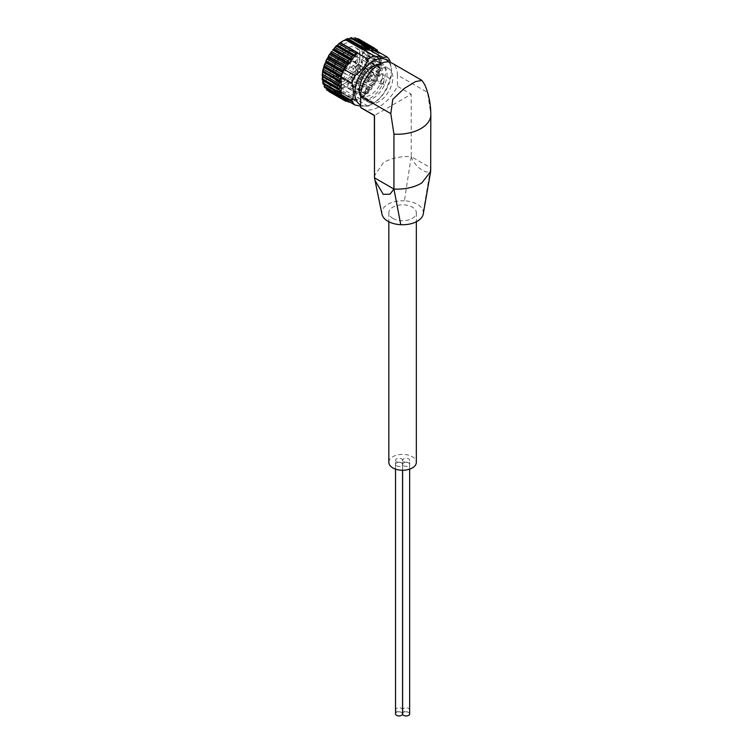 <?xml version="1.0" encoding="UTF-8"?>
<svg xmlns="http://www.w3.org/2000/svg" width="753" height="753" viewBox="0 0 753 753"><rect width="100%" height="100%" fill="white"/><g stroke="black" fill="none" stroke-linecap="round" stroke-linejoin="round"><path stroke-width="0.56" stroke-dasharray="3.77 2.82" d="M430.829 169.679L430.678 112.941L427.544 92.412L397.405 75.008A25.979 15.004 120 0 0 392.021 63.12M423.318 213.56A20.783 12.001 0 0 0 423.29 211.715A20.783 12.001 0 0 0 404.399 200.816L411.232 156.615A33.716 19.465 0 0 0 384.764 161.923L383.343 162.752L374.354 175.995M411.232 156.615C414.771 168.248 431.431 177.896 430.678 167.844L411.232 156.615L411.232 94.229L374.345 115.529M423.29 211.715L430.678 167.844M404.399 200.816A20.783 12.001 0 0 0 381.884 213.814L374.495 177.83M424.843 84.816L427.544 92.412M362.174 108.498A33.716 19.465 120 0 0 397.405 86.237L411.232 94.229M379.032 69.643A19.559 11.295 120 0 0 366.25 86.887A19.559 11.295 120 0 0 369.252 102.559A19.559 11.295 120 0 0 379.032 101.589A19.559 11.295 120 0 0 391.805 84.355A19.559 11.295 120 0 0 388.812 68.674A19.559 11.295 120 0 0 379.032 69.643M397.405 75.008L397.405 86.237M388.774 62.01A25.979 15.004 -60 0 1 391.569 71.639A25.979 15.004 -60 0 1 373.196 103.462L371.031 104.705A29.038 16.764 -60 0 1 368.085 106.164L360.659 106.135M376.349 50.771A29.038 16.764 -60 0 1 377.328 51.759A29.038 16.764 -60 0 1 378.034 52.672A29.038 16.764 -60 0 1 379.126 54.574A29.038 16.764 -60 0 1 379.305 54.969L390.11 61.209L391.569 70.829L390.11 78.764A29.038 16.764 -60 0 1 387.155 86.379C384.679 92.948 380.293 98.408 373.987 102.756A29.038 16.764 -60 0 1 371.031 104.705L373.196 103.462A25.979 15.004 -60 0 1 360.659 104.987M390.11 78.764L379.305 72.523A29.038 16.764 -60 0 1 379.117 73.145A29.038 16.764 -60 0 1 378.025 76.307A29.038 16.764 -60 0 1 377.319 78.03A29.038 16.764 -60 0 1 376.349 80.138L387.155 86.379M373.987 102.756L363.181 96.516A29.038 16.764 -60 0 1 362.786 96.808L345.448 86.793A29.038 16.764 120 0 1 342.888 88.459A29.038 16.764 120 0 1 340.328 89.748L339.97 90.934L338.775 91.367L337.523 90.238L336.196 92.007L335.057 92.158L334.031 90.755L332.657 92.167L331.621 92.026L330.398 90.256L329.475 91.395L328.581 90.962L327.677 88.892L326.52 89.852M368.085 106.164L357.27 99.923A29.038 16.764 -60 0 0 357.666 99.763L340.328 89.748M341.335 94.953L341.156 93.814M341.297 77.568L341.335 76.392M377.366 51.364L377.375 52.738L378.853 52.522A1.224 0.706 -60 0 1 379.183 52.569A1.224 0.706 -60 0 1 379.399 53.463L379.305 54.969M379.305 72.523L379.305 71.789L361.704 61.897L362.4 64.137L361.864 65.709L360.085 66.706L360.452 69.154L359.718 70.697L357.882 71.45L357.901 74.039L357.007 75.498L355.162 75.959L354.861 78.604L353.825 79.94L352.018 80.091L351.425 82.708L350.286 83.865L348.564 83.696L347.707 86.209L346.512 87.16L345.448 86.793M379.154 71.968L379.39 73.945A1.224 0.706 -60 0 1 378.844 75.516L377.535 76.778L360.085 66.706M357.666 99.763L356.96 100.733A1.224 0.706 -60 0 1 355.858 101.25A1.224 0.706 -60 0 1 355.764 101.166L336.996 90.369L354.447 100.441L353.185 101.815A1.224 0.706 -60 0 1 352.225 102.154A1.224 0.706 -60 0 1 352.046 101.966L351.482 100.836L334.031 90.755L350.992 100.836L349.656 101.956M344.112 98.756L357.27 99.923M345.514 99.556L344.752 99.123M348.479 101.269L348.168 100.29L347.368 100.629M350.992 100.836L351.482 100.836M354.447 100.441L354.974 100.309M377.535 76.778L377.432 78.961A1.224 0.706 -60 0 1 376.698 80.505L375.333 81.522L357.882 71.45M363.181 96.516L376.349 80.138M375.333 81.522L374.89 83.847A1.224 0.706 -60 0 1 373.987 85.305L372.17 86.67L371.85 88.412A1.224 0.706 -60 0 1 370.815 89.748L369.469 90.162L368.415 92.515A1.224 0.706 -60 0 1 367.276 93.673L366.005 93.767L364.697 96.017A1.224 0.706 -60 0 1 363.501 96.958L362.786 96.808M380.425 62.791L381.3 64.156A1.224 0.706 -60 0 1 381.187 65.615L380.03 67.93L380.698 68.947A1.224 0.706 -60 0 1 380.359 70.49L379.305 71.789L379.305 55.722L380.369 55.797A1.224 0.706 -60 0 1 380.547 55.854A1.224 0.706 -60 0 1 380.698 56.955L380.03 58.743L362.682 49.227L381.244 59.741A1.224 0.706 -60 0 1 381.3 61.049L380.425 62.791L362.974 52.719L364.311 54.348L364.198 55.807L362.682 57.181L363.708 59.139L363.379 60.682L361.704 61.897M380.03 58.743L381.187 59.722A1.224 0.706 -60 0 1 381.244 59.741M392.859 218.379A13.752 7.944 0 0 0 407.853 220.102A13.752 7.944 0 0 0 416.343 212.76A13.752 7.944 0 0 0 412.315 207.15A13.752 7.944 0 0 0 397.32 205.428A13.752 7.944 0 0 0 388.83 212.76A13.752 7.944 0 0 0 392.859 218.379M403.646 465.796A3.511 2.033 0 0 0 407.477 466.239A3.511 2.033 0 0 0 409.651 464.366A3.511 2.033 0 0 0 406.131 462.333A3.511 2.033 0 0 0 402.62 464.366A3.511 2.033 0 0 0 403.646 465.796M396.558 465.796A3.511 2.033 0 0 0 400.389 466.239A3.511 2.033 0 0 0 402.554 464.366A3.511 2.033 0 0 0 399.043 462.333A3.511 2.033 0 0 0 395.532 464.366A3.511 2.033 0 0 0 396.558 465.796M396.558 461.702A3.511 2.033 0 0 0 400.389 462.144A3.511 2.033 0 0 0 402.554 460.271A3.511 2.033 0 0 0 399.043 458.238A3.511 2.033 0 0 0 395.532 460.271A3.511 2.033 0 0 0 396.558 461.702M403.646 461.702A3.511 2.033 0 0 0 407.477 462.144A3.511 2.033 0 0 0 409.651 460.271A3.511 2.033 0 0 0 406.131 458.238A3.511 2.033 0 0 0 402.62 460.271A3.511 2.033 0 0 0 403.646 461.702M388.83 462.314A13.752 7.944 180 0 1 397.32 454.981A13.752 7.944 180 0 1 412.315 456.704A13.752 7.944 180 0 1 416.343 462.314M379.041 64.4A19.559 11.295 -60 0 1 382.976 65.304A19.559 11.295 -60 0 1 385.978 80.985A19.559 11.295 -60 0 1 373.196 98.219A19.559 11.295 -60 0 1 363.417 99.189A19.559 11.295 -60 0 1 360.659 96.233M343.142 97.768L343.086 96.798L342.436 96.864M342.427 73.229L343.133 71.507M340.328 90.228L322.284 80.016M322.877 80.157L340.356 90.247M341.297 93.824L323.846 83.752L323.112 83.931L340.092 93.739M323.846 83.752L324.054 84.232L323.846 83.752M342.916 96.77L325.465 86.699L324.628 87.207L341.608 97.015M326.04 89.023L325.757 87.066L343.208 97.146M345.128 98.963L328.044 89.146L345.495 99.217M346.465 101.203L343.509 99.584M347.848 100.337L330.398 90.256L348.281 100.46M349.646 101.966L332.657 92.167L346.973 100.883M353.185 101.815L336.196 92.007L335.057 92.158L352.046 101.966M355.858 101.25L338.775 91.367L355.764 101.166M381.187 59.722L364.207 49.914L364.311 51.242L362.974 52.719M362.645 49.209L380.105 59.289L362.579 48.663L363.708 47.147L363.379 45.989L380.547 55.854M379.164 55.703L361.713 45.632L363.379 45.989L380.369 55.797M361.713 45.632L361.515 45.161L361.713 45.632M377.545 52.757L360.094 42.686L361.864 42.714L362.409 43.655L361.515 45.161L378.966 55.233M378.853 52.522L361.864 42.714L362.409 43.655L379.399 53.463M374.975 50.357L357.891 40.493L359.718 40.201L360.452 40.897L359.802 42.319L377.253 52.39M374.909 48.964L360.452 40.897L377.441 50.705M372.151 48.917L355.171 39.118L357.016 38.525L357.91 38.949L357.524 40.238L374.975 50.31M354.861 37.678L354.729 38.987L372.18 49.058M368.791 48.286L352.028 38.61L353.835 37.744M352.028 38.61L351.538 38.619L352.028 38.61M368.424 47.561L351.435 37.754L351.538 38.619L368.989 48.691M348.573 38.996L348.046 39.128L348.573 38.996M347.717 38.544L365.497 49.209M342.719 44.691A24.454 14.119 120 0 0 325.437 74.641A24.454 14.119 120 0 0 342.719 84.618A24.454 14.119 120 0 0 360.009 54.677A24.454 14.119 120 0 0 342.719 44.691M345.062 48.747A21.14 12.208 120 0 0 331.254 67.375A21.14 12.208 120 0 0 334.492 84.317A21.14 12.208 120 0 0 345.062 83.263A21.14 12.208 120 0 0 360.009 57.379A21.14 12.208 120 0 0 355.632 47.693A21.14 12.208 120 0 0 345.062 48.747M370.598 63.487A21.14 12.208 120 0 0 356.79 82.115A21.14 12.208 120 0 0 360.028 99.057A21.14 12.208 120 0 0 381.169 86.849A21.14 12.208 120 0 0 381.169 62.443A21.14 12.208 120 0 0 370.598 63.487M370.598 66.603A17.328 10.005 120 0 0 359.285 81.87A17.328 10.005 120 0 0 361.939 95.763A17.328 10.005 120 0 0 379.267 85.757A17.328 10.005 120 0 0 379.267 65.746A17.328 10.005 120 0 0 370.598 66.603M344.667 61.539A5.196 3.003 120 0 0 341.269 66.113A5.196 3.003 120 0 0 342.069 70.274A5.196 3.003 120 0 0 347.265 67.281A5.196 3.003 120 0 0 347.265 61.275A5.196 3.003 120 0 0 344.667 61.539M352.018 61.351A3.285 1.901 120 0 0 349.872 64.24A3.285 1.901 120 0 0 350.371 66.876A3.285 1.901 120 0 0 353.656 64.984A3.285 1.901 120 0 0 353.656 61.181A3.285 1.901 120 0 0 352.018 61.351M349.317 53.171A3.285 1.901 120 0 0 347.171 56.07A3.285 1.901 120 0 0 347.67 58.706A3.285 1.901 120 0 0 350.954 56.804A3.285 1.901 120 0 0 350.954 53.011A3.285 1.901 120 0 0 349.317 53.171M340.017 58.536A3.285 1.901 120 0 0 337.871 61.435A3.285 1.901 120 0 0 338.379 64.071A3.285 1.901 120 0 0 341.664 62.17A3.285 1.901 120 0 0 341.664 58.376A3.285 1.901 120 0 0 340.017 58.536M337.316 69.831A3.285 1.901 120 0 0 335.17 72.73A3.285 1.901 120 0 0 335.678 75.356A3.285 1.901 120 0 0 338.963 73.465A3.285 1.901 120 0 0 338.963 69.671A3.285 1.901 120 0 0 337.316 69.831M342.935 73.079A3.285 1.901 120 0 0 340.789 75.968A3.285 1.901 120 0 0 341.297 78.604A3.285 1.901 120 0 0 344.582 76.712A3.285 1.901 120 0 0 344.582 72.919A3.285 1.901 120 0 0 342.935 73.079M342.935 73.267A3.059 1.76 120 0 0 340.94 75.959A3.059 1.76 120 0 0 341.41 78.406A3.059 1.76 120 0 0 344.469 76.646A3.059 1.76 120 0 0 344.469 73.116A3.059 1.76 120 0 0 342.935 73.267M367.577 87.489A3.059 1.76 120 0 0 365.582 90.181A3.059 1.76 120 0 0 366.052 92.628A3.059 1.76 120 0 0 369.102 90.868A3.059 1.76 120 0 0 369.102 87.339A3.059 1.76 120 0 0 367.577 87.489M345.636 61.784A3.285 1.901 120 0 0 343.49 64.683A3.285 1.901 120 0 0 343.999 67.309A3.285 1.901 120 0 0 347.284 65.417A3.285 1.901 120 0 0 347.284 61.624A3.285 1.901 120 0 0 345.636 61.784M345.636 61.972A3.059 1.76 120 0 0 343.641 64.664A3.059 1.76 120 0 0 344.112 67.111A3.059 1.76 120 0 0 347.171 65.351A3.059 1.76 120 0 0 347.171 61.821A3.059 1.76 120 0 0 345.636 61.972M370.278 76.194A3.059 1.76 120 0 0 368.283 78.886A3.059 1.76 120 0 0 368.754 81.343A3.059 1.76 120 0 0 371.803 79.573A3.059 1.76 120 0 0 371.803 76.044A3.059 1.76 120 0 0 370.278 76.194M354.936 56.419A3.285 1.901 120 0 0 352.79 59.318A3.285 1.901 120 0 0 353.289 61.944A3.285 1.901 120 0 0 356.574 60.052A3.285 1.901 120 0 0 356.574 56.259A3.285 1.901 120 0 0 354.936 56.419M354.936 56.607A3.059 1.76 120 0 0 352.941 59.299A3.059 1.76 120 0 0 353.402 61.746A3.059 1.76 120 0 0 356.461 59.986A3.059 1.76 120 0 0 356.461 56.456A3.059 1.76 120 0 0 354.936 56.607M379.568 70.829A3.059 1.76 120 0 0 377.573 73.521A3.059 1.76 120 0 0 378.044 75.978A3.059 1.76 120 0 0 381.103 74.208A3.059 1.76 120 0 0 381.103 70.678A3.059 1.76 120 0 0 379.568 70.829M357.637 64.589A3.285 1.901 120 0 0 355.491 67.488A3.285 1.901 120 0 0 355.99 70.123A3.285 1.901 120 0 0 359.275 68.222A3.285 1.901 120 0 0 359.275 64.429A3.285 1.901 120 0 0 357.637 64.589M357.637 64.777A3.059 1.76 120 0 0 355.642 67.469A3.059 1.76 120 0 0 356.103 69.925A3.059 1.76 120 0 0 359.162 68.156A3.059 1.76 120 0 0 359.162 64.626A3.059 1.76 120 0 0 357.637 64.777M382.27 79.009A3.059 1.76 120 0 0 380.274 81.701A3.059 1.76 120 0 0 380.745 84.148A3.059 1.76 120 0 0 383.804 82.378A3.059 1.76 120 0 0 383.804 78.849A3.059 1.76 120 0 0 382.27 79.009M409.651 713.919A3.511 2.033 0 0 0 406.131 711.886A3.511 2.033 0 0 0 402.62 713.919M403.646 711.256A3.511 2.033 0 0 0 407.477 711.698A3.511 2.033 0 0 0 409.651 709.825A3.511 2.033 0 0 0 406.131 707.792A3.511 2.033 0 0 0 402.62 709.825A3.511 2.033 0 0 0 403.646 711.256M396.558 711.256A3.511 2.033 0 0 0 400.389 711.698A3.511 2.033 0 0 0 402.554 709.825A3.511 2.033 0 0 0 399.043 707.792A3.511 2.033 0 0 0 395.532 709.825A3.511 2.033 0 0 0 396.558 711.256M402.554 713.919A3.511 2.033 0 0 0 399.043 711.886A3.511 2.033 0 0 0 395.532 713.919M430.829 114.776A33.716 19.465 0 0 0 430.678 112.941M340.582 93.777L324.054 84.232M343.754 99.528L326.774 89.72M356.96 100.733L339.97 90.934M363.501 96.958L346.512 87.16M364.697 96.017L347.707 86.209M365.478 94.247L348.027 84.176M366.005 93.767L348.564 83.696M367.276 93.673L350.286 83.865M368.415 92.515L351.425 82.708M368.979 90.737L351.529 80.656M369.469 90.162L352.018 80.091M370.815 89.748L353.825 79.94M371.85 88.412L354.861 78.604M372.17 86.67L354.719 76.599M372.613 86.04L355.162 75.959M373.987 85.305L357.007 75.498M374.89 83.847L357.901 74.039M374.966 82.209L357.515 72.128M376.698 80.505L359.718 70.697M377.432 78.961L360.452 69.154M377.253 77.484L359.802 67.412M378.844 75.516L361.864 65.709M379.39 73.945L362.4 64.137M378.957 72.674L361.506 62.603M380.359 70.49L363.379 60.682M380.698 68.947L363.708 59.139M380.03 67.93L362.579 57.859M380.133 67.252L362.682 57.181M381.187 65.615L364.198 55.807M381.3 64.156L364.311 54.348M380.425 63.421L362.974 53.35M381.3 61.049L364.311 51.242M380.698 56.955L363.708 47.147M374.9 48.757L357.91 38.949M371.86 47.693L354.87 37.885M342.719 87.414A27.87 16.095 -60 0 1 325.654 63.13A27.87 16.095 -60 0 1 359.793 43.42A27.87 16.095 -60 0 1 342.719 87.414M345.533 52.126A17.328 10.005 120 0 0 334.21 67.403A17.328 10.005 120 0 0 336.864 81.286A17.328 10.005 120 0 0 354.202 71.281A17.328 10.005 120 0 0 354.202 51.27A17.328 10.005 120 0 0 345.533 52.126M344.667 52.625A16.105 9.3 120 0 0 334.803 78.048A16.105 9.3 120 0 0 354.531 66.659A16.105 9.3 120 0 0 344.667 52.625M391.569 71.639L391.569 70.829M388.83 212.76L388.83 221.758M416.343 212.76L416.343 221.758M388.812 68.674L382.976 65.304M369.252 102.559L363.417 99.189M341.391 93.852L323.931 83.771M343.086 96.798L325.616 86.708M345.373 98.963L327.894 88.882M348.168 100.29L330.699 90.209M346.794 100.987L332.064 92.487M351.397 100.733L333.927 90.652M352.225 102.154L335.396 92.44M354.927 100.271L337.466 90.191M379.07 55.684L361.6 45.594M379.183 52.569L362.391 42.874M377.375 52.738L359.906 42.648M374.89 48.672L360.442 40.333M375.098 50.564L357.628 40.474M372.293 49.227L354.823 39.147M369.074 48.785L351.604 38.704M365.544 49.246L348.084 39.165M322.237 79.865L322.19 79.244M360.009 57.379L360.009 54.677M345.062 83.263L342.719 84.618M334.492 84.317L360.028 99.057M355.632 47.693L381.169 62.443M379.267 65.746L354.202 51.27C351.585 49.82 348.498 50.084 344.921 52.07C337.579 57.19 333.579 64.071 332.92 72.693L333.494 76.853L336.864 81.286L361.939 95.763M342.069 70.274A5.196 5.196 0 0 0 349.166 68.372A5.196 5.196 0 0 0 347.265 61.275M335.678 75.356L341.297 78.604M338.963 69.671L344.582 72.919M341.41 78.406L366.052 92.628M344.469 73.116L369.102 87.339M338.379 64.071L343.999 67.309M341.664 58.376L347.284 61.624M344.112 67.111L368.754 81.343M347.171 61.821L371.803 76.044M347.67 58.706L353.289 61.944M350.954 53.011L356.574 56.259M353.402 61.746L378.044 75.978M356.461 56.456L381.103 70.678M350.371 66.876L355.99 70.123M353.656 61.181L359.275 64.429M356.103 69.925L380.745 84.148M359.162 64.626L383.804 78.849M409.651 469.128L409.651 464.366M402.62 470.258L402.62 464.366M409.651 709.825L409.651 460.271M402.62 709.825L402.62 460.271M402.554 709.825L402.554 460.271M395.532 709.825L395.532 460.271M402.554 470.258L402.554 464.366M395.532 469.128L395.532 464.366"/><path stroke-width="1.13" d="M374.994 180.438L383.268 194.34L390.016 194.152L393.941 189.059L393.941 134.156A33.716 19.465 0 0 0 430.829 114.776C430.801 104.29 428.805 94.304 424.843 84.816L421.962 80.411L392.021 63.12A25.979 15.004 120 0 0 372.001 70.076A25.979 15.004 120 0 0 360.659 96.224L360.659 107.453L374.495 115.435L374.495 177.83L381.95 214.172A20.783 12.001 0 0 0 400.775 224.714L393.941 189.059A33.716 19.465 0 0 0 420.409 183.751L421.831 182.913L430.66 171.533L430.829 114.776M360.659 107.453A33.716 19.465 120 0 0 362.174 108.498L374.345 115.529L374.495 177.821M421.962 80.411L415.411 81.625L403.947 88.685L392.765 99.377L390.807 113.628L393.941 134.156M360.659 104.987A25.979 15.004 -60 0 1 361.515 72.627A25.979 15.004 -60 0 1 388.774 62.01M360.659 106.135L354.917 104.987A29.038 16.764 -60 0 1 351.962 100.789C353.882 96.055 353.882 90.2 351.962 83.235A29.038 16.764 -60 0 1 354.917 75.62C361.224 71.271 365.619 65.812 368.085 59.242A29.038 16.764 -60 0 1 373.987 55.835C380.303 57.332 384.689 57.727 387.155 57.012A29.038 16.764 -60 0 1 390.11 61.209M387.155 57.012L376.349 50.771L363.181 49.594L373.987 55.835M354.917 104.987L344.112 98.756A29.038 16.764 -60 0 1 343.142 97.768A29.038 16.764 -60 0 1 342.436 96.864A29.038 16.764 -60 0 1 341.335 94.953A29.038 16.764 -60 0 1 341.156 94.549L351.962 100.789M351.962 83.235L341.156 76.994A29.038 16.764 -60 0 1 341.335 76.392A29.038 16.764 -60 0 1 342.427 73.229A29.038 16.764 -60 0 1 343.133 71.507A29.038 16.764 -60 0 1 344.112 69.38L354.917 75.62M368.085 59.242L357.27 53.002A29.038 16.764 -60 0 1 357.666 52.719L340.328 42.705A29.038 16.764 120 0 1 345.448 39.749L347.707 38.516L364.603 48.267A1.224 0.706 -60 0 1 364.706 48.352L365.544 49.246L367.285 47.703A1.224 0.706 -60 0 1 368.245 47.364A1.224 0.706 -60 0 1 368.424 47.561L369.074 48.785L370.824 47.552A1.224 0.706 -60 0 1 371.634 47.354A1.224 0.706 -60 0 1 371.86 47.693L372.293 49.227L374.006 48.324A1.224 0.706 -60 0 1 374.646 48.248A1.224 0.706 -60 0 1 374.9 48.757L375.098 50.564L376.707 49.999A1.224 0.706 -60 0 1 377.197 49.999A1.224 0.706 -60 0 1 377.441 50.705L377.366 51.364M345.448 39.749L362.786 49.764A29.038 16.764 -60 0 1 363.181 49.594M341.156 76.994L341.156 94.549M343.133 71.507L343.02 70.575A1.224 0.706 -60 0 1 343.745 69.031L345.119 68.015L327.668 57.943L329.579 54.235L328.44 56.089L345.561 65.699A1.224 0.706 -60 0 1 346.455 64.231L347.839 63.497L330.388 53.425L331.452 51.515L348.601 61.125A1.224 0.706 -60 0 1 349.627 59.788L350.983 59.374L333.532 49.293L336.186 46.055L340.328 42.705M357.27 53.002L344.112 69.38M350.983 59.374L352.037 57.021A1.224 0.706 -60 0 1 353.166 55.854L354.964 55.289L355.755 53.519A1.224 0.706 -60 0 1 356.95 52.569L357.666 52.719M347.839 63.497L348.601 61.125M345.119 68.015L345.561 65.699M341.335 76.392L341.062 75.601A1.224 0.706 -60 0 1 341.608 74.029L342.427 73.229M339.763 92.581L340.431 90.793L322.981 80.722L322.773 82.774L323.046 83.95L339.914 93.683A1.224 0.706 -60 0 1 339.763 92.581L322.773 82.774M341.156 93.814L340.092 93.739A1.224 0.706 -60 0 1 339.914 93.683M340.431 90.793L339.264 89.814A1.224 0.706 -60 0 1 339.217 89.795A1.224 0.706 -60 0 1 339.161 88.487L340.036 86.115L339.151 85.39A1.224 0.706 -60 0 1 339.264 83.922L340.328 82.284L339.763 80.59A1.224 0.706 -60 0 1 340.092 79.046L341.156 77.738M342.436 96.864L341.608 97.015A1.224 0.706 -60 0 1 341.278 96.968A1.224 0.706 -60 0 1 341.071 96.064L341.335 94.953M344.752 99.123L343.754 99.528A1.224 0.706 -60 0 1 343.264 99.528A1.224 0.706 -60 0 1 343.02 98.831L343.142 97.768M347.368 100.629L346.465 101.203A1.224 0.706 -60 0 1 345.815 101.278A1.224 0.706 -60 0 1 345.571 100.77L345.514 99.556M349.656 101.956L349.646 101.966A1.224 0.706 -60 0 1 348.837 102.173A1.224 0.706 -60 0 1 348.611 101.824L348.479 101.269M362.786 49.764L363.511 48.785A1.224 0.706 -60 0 1 364.603 48.267M400.775 224.714A20.783 12.001 0 0 0 423.271 213.908A20.783 12.001 0 0 0 423.318 213.56M416.343 221.758L416.343 462.314A13.752 7.944 180 0 1 402.591 470.258A13.752 7.944 180 0 1 388.83 462.314L388.83 221.758M390.807 113.628L360.659 96.224A19.559 11.295 -60 0 1 363.417 76.599A19.559 11.295 -60 0 1 379.041 64.4M355.755 53.519L338.765 43.712L339.961 42.761L356.95 52.569M353.166 55.854L336.186 46.055L336.986 45.688L354.437 55.76M336.224 46.008L334.916 47.354L352.037 57.021M349.627 59.788L332.647 49.98L333.532 49.293M346.455 64.231L329.466 54.423L330.388 53.425M343.745 69.031L326.868 58.988L325.945 60.927L327.668 57.943M342.954 71.912L325.748 61.981L326.03 60.767L343.02 70.575M325.748 61.981L324.044 65.878M341.241 76.712L324.044 66.791L324.072 65.793L324.618 64.221L341.608 74.029M340.422 81.606L322.981 71.526L322.773 70.782L324.072 65.793L341.062 75.601M340.092 79.046L323.131 69.116L322.773 70.801L322.171 75.582L322.284 74.114L339.264 83.922M340.036 86.115L322.585 76.034L339.151 85.39M322.585 76.034L322.237 79.865M339.161 89.758L322.284 80.016L322.171 78.679L339.161 88.487M341.278 96.968L324.477 87.273L324.054 84.232M326.774 89.72L343.02 98.831M374.006 48.324L357.91 38.949M370.824 47.552L354.87 37.885M366.024 49.077L348.573 38.996L351.416 37.65L368.245 47.364M402.62 470.258L402.62 713.919A3.511 2.033 0 0 0 403.646 715.35A3.511 2.033 0 0 0 407.477 715.792A3.511 2.033 0 0 0 409.651 713.919L409.651 469.128M395.532 469.128L395.532 713.919A3.511 2.033 0 0 0 396.558 715.35A3.511 2.033 0 0 0 400.389 715.792A3.511 2.033 0 0 0 402.554 713.919L402.554 470.258M363.511 48.785L346.521 38.977M354.964 55.289L337.513 45.208M351.472 58.8L334.021 48.729M348.272 62.866L330.821 52.795M345.486 67.328L328.035 57.256M342.671 72.617L325.465 62.678M341.156 77.484L323.846 67.497M339.763 80.59L322.773 70.782M340.328 82.284L322.877 72.213M340.036 86.746L322.585 76.674M341.156 94.106L340.582 93.777M341.071 96.064L324.082 86.266M345.571 100.77L343.509 99.584M348.611 101.824L346.973 100.883M376.707 49.999L374.909 48.964M372.622 49.19L372.151 48.917M369.478 48.691L368.791 48.286M367.285 47.703L350.305 37.904M364.49 48.22L347.717 38.544M393.941 189.059L374.495 177.83M430.66 171.533L423.261 213.908M339.217 89.795L322.275 80.006M343.264 99.528L326.52 89.852M345.815 101.278L329.07 91.612M348.837 102.173L346.794 100.987M377.197 49.999L374.89 48.672M374.646 48.248L357.901 38.582M371.634 47.354L354.861 37.678"/></g></svg>
